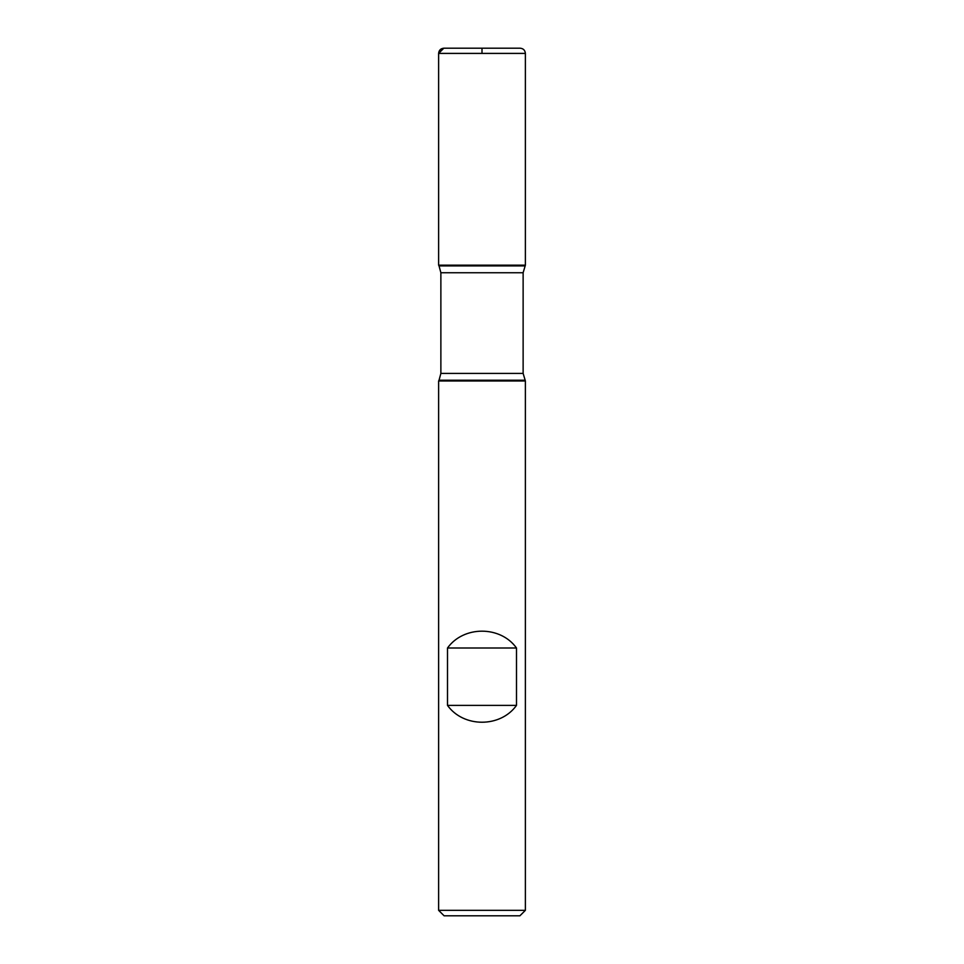 <?xml version="1.0" encoding="UTF-8"?>
<svg xmlns="http://www.w3.org/2000/svg" width="964" height="964" viewBox="0 0 964 964"><rect width="100%" height="100%" fill="white"/><g stroke="black" fill="none" stroke-linecap="round" stroke-linejoin="round"><path stroke-width="1.45" d="M525.38 380.973L438.62 380.973L438.62 910.329L525.38 910.329L525.38 380.973L523.127 373.405L523.127 272.74L525.38 265.172L438.62 265.172L525.38 265.172L525.38 53.406L438.62 53.406L438.62 265.172L482 265.172M447.501 705.395C463.551 727.832 500.449 727.832 516.499 705.395L516.499 648.001C500.449 625.564 463.551 625.564 447.501 648.001L447.501 705.395L516.499 705.395M524.958 265.907L439.042 265.907L438.62 265.172L438.62 53.406C438.933 50.249 440.668 48.513 443.826 48.2L520.174 48.2L443.826 48.2M525.38 910.329L519.909 915.8L444.091 915.8L438.62 910.329M447.501 648.001L516.499 648.001M520.174 48.2C523.332 48.513 525.067 50.249 525.38 53.406M482 53.406L482 48.2L443.826 48.2L438.62 53.406M524.958 380.238L439.042 380.238L438.62 380.973M523.127 272.74L440.873 272.74L440.873 373.405L523.127 373.405M440.873 373.405L439.042 380.238M439.042 265.907L440.873 272.74"/></g></svg>
